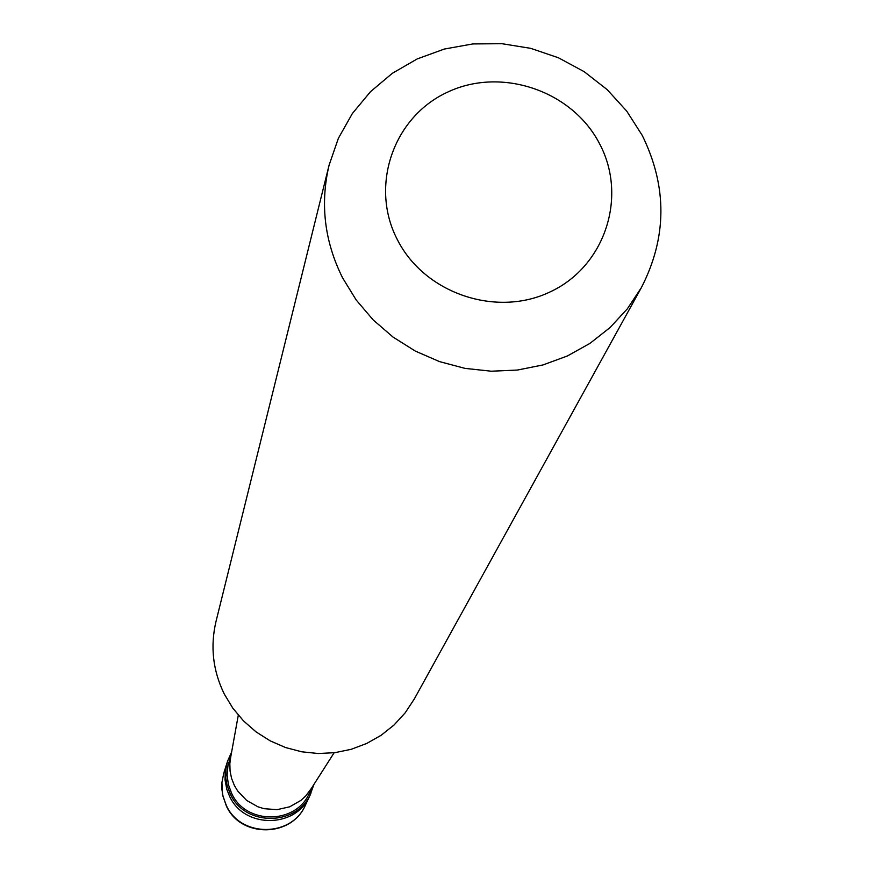 <?xml version="1.0" encoding="UTF-8"?>
<svg xmlns="http://www.w3.org/2000/svg" width="874" height="874" viewBox="0 0 874 874"><rect width="100%" height="100%" fill="white"/><g stroke="black" fill="none" stroke-linecap="round" stroke-linejoin="round"><path stroke-width="1.31" d="M305.452 805.02C291.85 837.587 240.743 838.221 226.366 805.981L222.52 794.542L221.92 782.492L223.82 773.02L221.952 782.361L221.92 789.528L223.078 796.618L226.399 805.599C240.787 837.751 291.992 837.325 305.452 805.02L309.833 795.679C296.177 828.476 244.185 828.891 229.578 796.258L226.858 789.484L225.022 779.947L225.328 770.267L226.956 763.188L225.328 770.267L225.022 779.947L226.858 789.484L229.578 796.258C244.185 828.891 296.177 828.476 309.833 795.679L313.984 784.317M223.82 773.02L227.688 760.872L226.06 767.973L225.754 777.696L226.934 784.907L230.321 794.062C244.982 826.804 297.16 826.389 310.871 793.483M231.02 755.376L227.95 765.788L227.12 775.172L228.376 784.535L231.654 793.406C245.845 825.1 296.362 824.641 309.56 792.762L312.16 787.19M230.747 756.873L229.84 763.581L230.07 771.087L231.588 778.45L234.374 785.453L237.695 791.025L246.632 800.409L257.928 806.811L264.156 808.701L277.091 809.652L289.72 806.8L300.918 800.398L305.671 796.039L311.341 788.468M329.083 165.175L216.02 621.414C210.131 646.421 212.863 670.598 224.225 693.934L232.812 708.159L243.518 720.919L256.082 731.909L270.197 740.857L285.536 747.532L301.705 751.793L318.311 753.519L334.971 752.667L351.261 749.28L366.774 743.424L381.162 735.263L394.065 724.983L405.175 712.834L414.221 699.124L641.374 287.622C667.113 237.455 667.408 186.73 642.259 135.426L626.691 111.064L607.124 89.585L584.138 71.646L558.42 57.771L530.747 48.354L501.927 43.7L472.823 43.929L444.309 49.053L417.215 58.929L392.371 73.274L370.521 91.661L352.342 113.554L338.38 138.3L329.083 165.175C319.982 203.839 324.462 241.355 342.51 277.714L356.133 299.902L373.1 319.84L392.983 337.036L415.303 351.075L439.524 361.607L465.034 368.38L491.221 371.21L517.43 370.052L543.027 364.928L567.39 355.969L589.917 343.406L610.063 327.553L627.357 308.806L641.374 287.622M397.408 239.749C424.567 293.588 496.727 317.994 550.696 291.632C605.092 266.057 627.75 196.683 599.619 143.839C572.273 90.623 501.141 66.511 447.335 92.251C393.125 117.203 369.44 186.293 397.408 239.749M227.688 760.872L231.632 752.033M309.713 791.025L334.119 752.776M230.212 759.856L238.296 715.205"/></g></svg>
